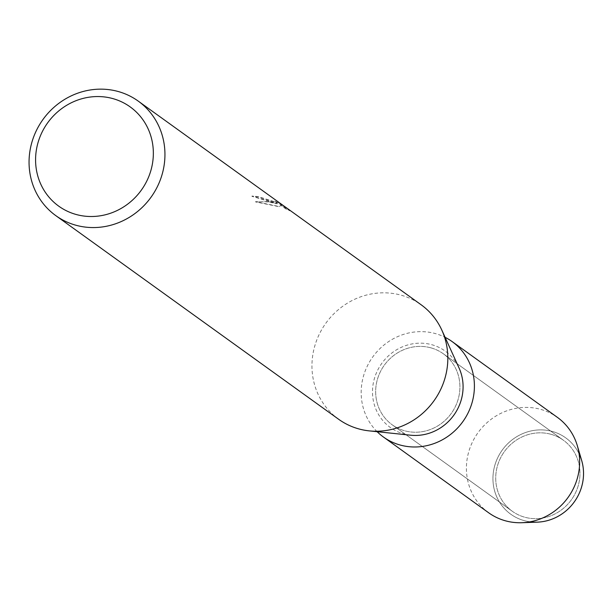 <?xml version="1.0" encoding="UTF-8"?>
<svg xmlns="http://www.w3.org/2000/svg" width="614" height="614" viewBox="0 0 614 614"><rect width="100%" height="100%" fill="white"/><g stroke="black" fill="none" stroke-linecap="round" stroke-linejoin="round"><path stroke-width="0.46" stroke-dasharray="3.07 2.3" d="M550.482 434.152A43.747 41.268 125.8 0 1 563.406 440.238A43.747 41.268 125.8 0 1 575.249 493.357A43.747 41.268 125.8 0 1 525.208 517.341A43.747 41.268 125.8 0 1 512.283 511.255A43.747 41.268 125.8 0 1 500.448 458.136A43.747 41.268 125.8 0 1 550.482 434.152A43.747 41.268 125.8 0 1 563.406 440.238A43.747 41.268 125.8 0 1 575.249 493.357A43.747 41.268 125.8 0 1 525.208 517.341A43.747 41.268 125.8 0 1 512.283 511.255A43.747 41.268 125.8 0 1 500.448 458.136A43.747 41.268 125.8 0 1 550.482 434.152M530.112 521.816A47.032 44.369 125.8 0 1 524.655 520.749A47.032 44.369 125.8 0 1 495.03 464.652A47.032 44.369 125.8 0 1 551.825 431.312A47.032 44.369 125.8 0 1 579.079 453.8M430.422 347.716A43.747 41.268 125.8 0 1 443.354 353.802A43.747 41.268 125.8 0 1 455.189 406.921A43.747 41.268 125.8 0 1 405.148 430.905A43.747 41.268 125.8 0 1 392.223 424.819A43.747 41.268 125.8 0 1 380.388 371.7A43.747 41.268 125.8 0 1 430.422 347.716A43.747 41.268 125.8 0 1 443.354 353.802A43.747 41.268 125.8 0 1 455.189 406.921A43.747 41.268 125.8 0 1 405.148 430.905A43.747 41.268 125.8 0 1 392.223 424.819A43.747 41.268 125.8 0 1 380.388 371.7A43.747 41.268 125.8 0 1 430.422 347.716M338.667 419.285A70.556 66.55 125.8 0 1 319.579 333.625A70.556 66.55 125.8 0 1 400.274 294.95A70.556 66.55 125.8 0 1 421.12 304.767M410.712 435.211A47.032 44.369 125.8 0 1 404.204 434.029A47.032 44.369 125.8 0 1 374.578 377.932A47.032 44.369 125.8 0 1 431.373 344.592A47.032 44.369 125.8 0 1 459.072 368.032M270.321 201.4L277.351 203.602L271.135 201.983L255.57 201.661L279.754 206.611L280.652 204.915L286.124 208.86L289.915 210.571L283.169 205.705L274.719 200.885L277.29 202.605L258.41 196.664A70.556 66.55 -54.2 0 0 251.963 196.073L270.321 201.4M274.65 201.108L283.092 205.943L289.854 210.802L286.047 209.082L280.583 205.145L279.685 206.834L255.501 201.899L266.691 201.607L277.282 203.833L251.893 196.303A70.318 66.327 125.8 0 1 258.341 196.887L277.221 202.827L274.719 200.885M537.388 522.146A47.032 44.369 125.8 0 1 524.655 520.749A47.032 44.369 125.8 0 1 495.03 464.652A47.032 44.369 125.8 0 1 551.825 431.312A47.032 44.369 125.8 0 1 581.696 460.592M488.675 512.79A58.798 55.46 125.8 0 1 472.765 441.405A58.798 55.46 125.8 0 1 540.005 409.185A58.798 55.46 125.8 0 1 557.382 417.359M377.157 431.711A58.798 55.46 125.8 0 1 369.597 361.807A58.798 55.46 125.8 0 1 434.773 333.417A58.798 55.46 125.8 0 1 445.104 337.324M563.406 440.238L443.354 353.802L563.406 440.238M512.283 511.255L392.223 424.819L512.283 511.255"/><path stroke-width="0.92" d="M579.079 453.8A47.032 44.369 125.8 0 1 574.244 501.953A47.032 44.369 125.8 0 1 530.112 521.816M138.227 101.103L421.12 304.767A70.556 66.55 125.8 0 1 441.827 330.117A70.556 66.55 125.8 0 1 433.898 400.911A70.556 66.55 125.8 0 1 369.275 430.882A70.556 66.55 125.8 0 1 359.512 429.102A70.556 66.55 125.8 0 1 338.667 419.285L55.774 215.614A70.556 66.55 125.8 0 1 36.679 129.953A70.556 66.55 125.8 0 1 117.381 91.286A70.556 66.55 125.8 0 1 138.227 101.103A70.556 66.55 125.8 0 1 157.322 186.763A70.556 66.55 125.8 0 1 76.62 225.43A70.556 66.55 125.8 0 1 55.774 215.614M441.827 330.117L459.072 368.032A47.032 44.369 125.8 0 1 453.792 415.233A47.032 44.369 125.8 0 1 410.712 435.211L369.275 430.882M112.124 98.401A61.147 57.678 125.8 0 1 150.637 171.329A61.147 57.678 125.8 0 1 76.804 214.662A61.147 57.678 125.8 0 1 38.291 141.734A61.147 57.678 125.8 0 1 112.124 98.401M445.104 337.324A58.798 55.46 125.8 0 1 452.142 341.591L557.382 417.359A58.798 55.46 125.8 0 1 577.352 445.779A58.798 55.46 125.8 0 1 521.954 522.714A58.798 55.46 125.8 0 1 506.043 520.971A58.798 55.46 125.8 0 1 488.675 512.79L383.435 437.022A58.798 55.46 125.8 0 1 377.157 431.711M577.352 445.779L581.696 460.592A47.032 44.369 125.8 0 1 537.388 522.146L521.954 522.714M452.142 341.591A58.798 55.46 125.8 0 1 468.052 412.984A58.798 55.46 125.8 0 1 400.804 445.204A58.798 55.46 125.8 0 1 383.435 437.022"/></g></svg>
